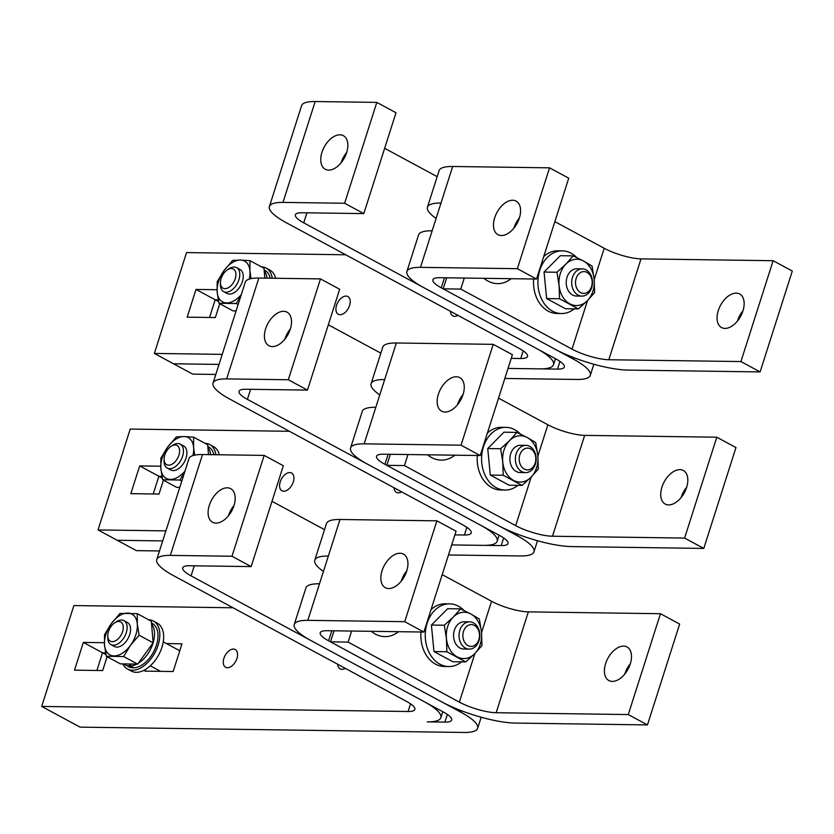 <?xml version="1.0" encoding="UTF-8"?>
<svg xmlns="http://www.w3.org/2000/svg" width="834" height="834" viewBox="0 0 834 834"><rect width="100%" height="100%" fill="white"/><g stroke="black" fill="none" stroke-linecap="round" stroke-linejoin="round"><path stroke-width="1.25" d="M579.171 295.601A13.625 10.404 -89.2 0 1 572.604 295.017A13.625 10.404 -89.2 0 1 566.818 277.951A13.625 10.404 -89.2 0 1 579.536 269.299M573.219 255.882L583.466 260.979A23.164 17.681 90.8 0 0 565.921 264.076A23.164 17.681 90.8 0 0 559.082 285.499L556.966 272.238L565.921 264.076L573.219 255.882L560.312 255.704L544.06 272.061L546.635 298.572L565.462 308.726L578.369 308.914L559.541 298.749L559.082 285.499A23.164 17.681 90.8 0 0 569.789 303.837A23.164 17.681 90.8 0 0 587.324 300.74L578.369 308.914M546.635 298.572L559.541 298.749M594.621 292.557L587.324 300.74A23.164 17.681 90.8 0 0 594.162 279.317L594.621 292.557M592.046 266.046L594.162 279.317A23.164 17.681 90.8 0 0 583.466 260.979L592.046 266.046M544.06 272.061L556.966 272.238M576.753 257.56A31.348 23.925 90.8 0 0 571.081 253.202A31.348 23.925 90.8 0 0 562.262 250.857A31.348 23.925 90.8 0 0 538.42 275.971A31.348 23.925 90.8 0 0 552.577 311.197A31.348 23.925 90.8 0 0 561.397 313.542A31.348 23.925 90.8 0 0 574.272 308.851M561.397 313.542L556.987 313.49A31.348 23.925 -89.2 0 1 548.167 311.134A31.348 23.925 -89.2 0 1 533.645 279.004M543.705 256.601A31.348 23.925 -89.2 0 1 557.863 250.794L562.262 250.857M578.066 295.09A13.625 10.404 90.8 0 0 581.892 296.112A13.625 10.404 90.8 0 0 592.265 285.197A13.625 10.404 90.8 0 0 586.104 269.882A13.625 10.404 90.8 0 0 582.278 268.861A13.625 10.404 90.8 0 0 571.905 279.776A13.625 10.404 90.8 0 0 578.066 295.09M580.631 292.598A10.905 8.319 -89.2 0 1 576.169 278.368A10.905 8.319 -89.2 0 1 587.063 272.426A10.905 8.319 -89.2 0 1 591.514 286.646A10.905 8.319 -89.2 0 1 580.631 292.598M522.845 472.096A13.625 10.404 -89.2 0 1 516.277 471.512A13.625 10.404 -89.2 0 1 510.491 454.457A13.625 10.404 -89.2 0 1 523.21 445.794M516.892 432.387L527.14 437.475A23.164 17.681 90.8 0 0 509.595 440.571A23.164 17.681 90.8 0 0 502.756 462.005L500.64 448.734L509.595 440.571L516.892 432.387L503.986 432.2L487.734 448.556L490.298 475.067L509.126 485.232L522.042 485.409L503.215 475.244L502.756 462.005A23.164 17.681 90.8 0 0 513.452 480.342A23.164 17.681 90.8 0 0 530.997 477.246L522.042 485.409M490.298 475.067L503.215 475.244M538.295 469.062L530.997 477.246A23.164 17.681 90.8 0 0 537.836 455.812L538.295 469.062M535.72 442.541L537.836 455.812A23.164 17.681 90.8 0 0 527.14 437.475L535.72 442.541M487.734 448.556L500.64 448.734M520.426 434.055A31.348 23.925 90.8 0 0 514.755 429.708A31.348 23.925 90.8 0 0 505.936 427.362A31.348 23.925 90.8 0 0 482.094 452.476A31.348 23.925 90.8 0 0 496.251 487.702A31.348 23.925 90.8 0 0 505.06 490.048A31.348 23.925 90.8 0 0 517.935 485.357M505.06 490.048L500.661 489.985A31.348 23.925 -89.2 0 1 491.841 487.64A31.348 23.925 -89.2 0 1 477.309 455.5M487.379 433.096A31.348 23.925 -89.2 0 1 501.526 427.3L505.936 427.362M521.73 471.585A13.625 10.404 90.8 0 0 525.566 472.607A13.625 10.404 90.8 0 0 535.939 461.692A13.625 10.404 90.8 0 0 529.778 446.378A13.625 10.404 90.8 0 0 525.941 445.356A13.625 10.404 90.8 0 0 515.579 456.271A13.625 10.404 90.8 0 0 521.73 471.585M524.305 469.094A10.905 8.319 -89.2 0 1 519.843 454.864A10.905 8.319 -89.2 0 1 530.737 448.921A10.905 8.319 -89.2 0 1 535.188 463.151A10.905 8.319 -89.2 0 1 524.305 469.094M466.519 648.591A13.625 10.404 -89.2 0 1 459.941 648.018A13.625 10.404 -89.2 0 1 454.165 630.952A13.625 10.404 -89.2 0 1 466.884 622.3M460.566 608.883L470.803 613.97A23.164 17.681 90.8 0 0 453.269 617.066A23.164 17.681 90.8 0 0 446.43 638.5L444.313 625.229L453.269 617.066L460.566 608.883L447.66 608.705L431.397 625.052L433.972 651.562L452.799 661.727L465.716 661.904L446.888 651.75L446.43 638.5A23.164 17.681 90.8 0 0 457.126 656.838A23.164 17.681 90.8 0 0 474.671 653.741L465.716 661.904M433.972 651.562L446.888 651.75M481.969 645.558L474.671 653.741A23.164 17.681 90.8 0 0 481.51 632.308L481.969 645.558M479.394 619.047L481.51 632.308A23.164 17.681 90.8 0 0 470.803 613.97L479.394 619.047M431.397 625.052L444.313 625.229M464.1 610.561A31.348 23.925 90.8 0 0 458.429 606.203A31.348 23.925 90.8 0 0 449.609 603.858A31.348 23.925 90.8 0 0 425.767 628.972A31.348 23.925 90.8 0 0 439.914 664.198A31.348 23.925 90.8 0 0 448.734 666.543A31.348 23.925 90.8 0 0 461.609 661.852M448.734 666.543L444.334 666.481A31.348 23.925 -89.2 0 1 435.515 664.135A31.348 23.925 -89.2 0 1 420.982 632.005M431.053 609.591A31.348 23.925 -89.2 0 1 445.2 603.795L449.609 603.858M465.403 648.091A13.625 10.404 90.8 0 0 469.24 649.113A13.625 10.404 90.8 0 0 479.602 638.187A13.625 10.404 90.8 0 0 473.451 622.873A13.625 10.404 90.8 0 0 469.615 621.851A13.625 10.404 90.8 0 0 459.253 632.777A13.625 10.404 90.8 0 0 465.403 648.091M467.968 645.589A10.905 8.319 -89.2 0 1 463.516 631.369A10.905 8.319 -89.2 0 1 474.41 625.417A10.905 8.319 -89.2 0 1 478.862 639.647A10.905 8.319 -89.2 0 1 467.968 645.589M364.218 264.774L383.046 274.928M483.949 278.316A33.589 25.625 90.8 0 0 488.046 281.121A33.589 25.625 90.8 0 0 511.179 278.692M515.725 225.67A33.589 25.625 90.8 0 0 515.099 224.909M307.892 441.269L326.719 451.434M427.623 454.811A33.589 25.625 90.8 0 0 431.72 457.616A33.589 25.625 90.8 0 0 454.843 455.187M459.398 402.165A33.589 25.625 90.8 0 0 458.773 401.404M251.566 617.765L270.393 627.929M371.297 631.317A33.589 25.625 90.8 0 0 375.383 634.111A33.589 25.625 90.8 0 0 398.516 631.692M403.072 578.66A33.589 25.625 90.8 0 0 402.447 577.91M238.107 268.913A13.625 8.184 118.4 0 1 243.236 276.481A13.625 8.184 118.4 0 1 234.688 292.327A13.625 8.184 118.4 0 1 229.527 294.089A13.625 8.184 118.4 0 1 225.545 292.192M264.826 278.118L264.003 268.246L249.939 260.656L249.939 270.946L251.013 278.619M238.128 304.535L236.262 303.524L218.977 303.284L233.03 310.873L236.095 310.915M241.078 295.299L236.262 303.524M218.977 303.284L217.163 292.025A23.164 13.907 -61.6 0 0 226.712 302.919A23.164 13.907 -61.6 0 0 241.266 294.694M217.174 281.736L224.012 270.591A23.164 13.907 -61.6 0 0 217.163 292.025L217.174 281.736M232.655 260.416L240.39 260.052A23.164 13.907 -61.6 0 0 224.012 270.591L232.655 260.416M249.251 279.077A23.164 13.907 -61.6 0 0 249.939 270.946A23.164 13.907 -61.6 0 0 240.39 260.052L249.939 260.656M267.026 278.149A24.666 14.814 -61.6 0 0 264.222 270.852M264.149 269.966L264.837 270.331A24.666 14.814 118.4 0 1 270.174 278.202M235.49 310.905A27.261 16.367 -61.6 0 0 235.866 311.635M272.238 278.222A27.261 16.367 -61.6 0 0 266.067 268.058L269.903 270.122A27.261 16.367 118.4 0 1 275.668 278.275M266.067 268.058A27.261 16.367 -61.6 0 0 261.386 266.838M220.437 282.59L220.416 284.623A13.625 8.184 -61.6 0 0 223.627 291.619A13.625 8.184 -61.6 0 0 226.077 292.223A13.625 8.184 -61.6 0 0 238.201 281.652A13.625 8.184 -61.6 0 0 236.575 267.631A13.625 8.184 -61.6 0 0 234.125 267.016A13.625 8.184 -61.6 0 0 228.975 268.777L227.275 269.914A10.905 6.547 118.4 0 1 231.404 268.496A10.905 6.547 118.4 0 1 235.23 278.681A10.905 6.547 118.4 0 1 224.961 288.668A10.905 6.547 118.4 0 1 220.437 282.59A10.905 6.547 118.4 0 1 227.275 269.914M181.781 445.408A13.625 8.184 118.4 0 1 186.91 452.977A13.625 8.184 118.4 0 1 178.361 468.823A13.625 8.184 118.4 0 1 173.201 470.595A13.625 8.184 118.4 0 1 169.219 468.698M208.5 454.624L207.676 444.741L193.613 437.162L193.613 447.451L194.687 455.124M181.802 481.03L179.935 480.019L162.651 479.779L176.704 487.369L179.769 487.41M184.752 471.804L179.935 480.019M162.651 479.779L160.837 468.52A23.164 13.907 -61.6 0 0 170.386 479.414A23.164 13.907 -61.6 0 0 184.94 471.189M160.837 458.231L167.676 447.087A23.164 13.907 -61.6 0 0 160.837 468.52L160.837 458.231M176.328 436.922L184.064 436.547A23.164 13.907 -61.6 0 0 167.676 447.087L176.328 436.922M192.925 455.572A23.164 13.907 -61.6 0 0 193.613 447.451A23.164 13.907 -61.6 0 0 184.064 436.547L193.613 437.162M210.7 454.655A24.666 14.814 -61.6 0 0 207.895 447.358M207.812 446.461L208.51 446.836A24.666 14.814 118.4 0 1 213.848 454.697M179.164 487.4A27.261 16.367 -61.6 0 0 179.539 488.13M215.912 454.728A27.261 16.367 -61.6 0 0 209.741 444.553L213.577 446.628A27.261 16.367 118.4 0 1 219.342 454.77M209.741 444.553A27.261 16.367 -61.6 0 0 205.06 443.334M164.11 459.086L164.09 461.119A13.625 8.184 -61.6 0 0 167.3 468.114A13.625 8.184 -61.6 0 0 169.75 468.729A13.625 8.184 -61.6 0 0 181.875 458.147A13.625 8.184 -61.6 0 0 180.248 444.126A13.625 8.184 -61.6 0 0 177.798 443.511A13.625 8.184 -61.6 0 0 172.638 445.283L170.949 446.409A10.905 6.547 118.4 0 1 175.077 445.002A10.905 6.547 118.4 0 1 178.903 455.187A10.905 6.547 118.4 0 1 168.635 465.174A10.905 6.547 118.4 0 1 164.11 459.086A10.905 6.547 118.4 0 1 170.949 446.409M125.454 621.903A13.625 8.184 118.4 0 1 130.584 629.482A13.625 8.184 118.4 0 1 122.025 645.318A13.625 8.184 118.4 0 1 116.875 647.09A13.625 8.184 118.4 0 1 112.892 645.193M106.314 656.285L120.377 663.864L137.662 664.104L153.154 642.795L151.34 621.247L137.287 613.657L137.287 623.947L139.09 635.206L130.448 645.38L123.609 656.525L106.314 656.285L104.511 645.016A23.164 13.907 -61.6 0 0 114.06 655.91A23.164 13.907 -61.6 0 0 130.448 645.38A23.164 13.907 -61.6 0 0 137.287 623.947A23.164 13.907 -61.6 0 0 127.738 613.053A23.164 13.907 -61.6 0 0 111.349 623.582A23.164 13.907 -61.6 0 0 104.511 645.016L104.511 634.726L111.349 623.582L120.002 613.417L137.287 613.657M137.662 664.104L123.609 656.525M138.236 663.332A24.666 14.814 -61.6 0 0 153.133 642.816L139.09 635.206M131.001 664.02L130.375 665.991A24.666 14.814 -61.6 0 0 136.87 664.093M153.143 642.774A24.666 14.814 -61.6 0 0 151.559 623.853M130.375 665.991L133.826 667.846A24.666 14.814 118.4 0 0 155.312 648.258A24.666 14.814 118.4 0 0 152.184 623.332L151.486 622.956M132.731 667.263L132.554 667.836L129.093 665.97L129.729 664M132.554 667.836A24.666 14.814 118.4 0 1 128.749 666.752L125.298 664.886A24.666 14.814 -61.6 0 0 129.093 665.97M123.849 663.916A24.666 14.814 -61.6 0 0 125.298 664.886M122.827 663.906A27.261 16.367 -61.6 0 0 127.519 669.024A27.261 16.367 -61.6 0 0 132.418 670.255A27.261 16.367 -61.6 0 0 156.656 649.102A27.261 16.367 -61.6 0 0 153.414 621.059A27.261 16.367 -61.6 0 0 148.723 619.829M153.414 621.059L157.251 623.123A27.261 16.367 118.4 0 1 160.493 651.166A27.261 16.367 118.4 0 1 136.255 672.329A27.261 16.367 118.4 0 1 131.355 671.099L127.519 669.024M107.784 635.581L107.763 637.624A13.625 8.184 -61.6 0 0 110.974 644.609A13.625 8.184 -61.6 0 0 113.424 645.224A13.625 8.184 -61.6 0 0 125.538 634.643A13.625 8.184 -61.6 0 0 123.922 620.621A13.625 8.184 -61.6 0 0 121.472 620.006A13.625 8.184 -61.6 0 0 116.312 621.778L114.623 622.915A10.905 6.547 118.4 0 1 118.741 621.497A10.905 6.547 118.4 0 1 122.577 631.682A10.905 6.547 118.4 0 1 112.309 641.669A10.905 6.547 118.4 0 1 107.784 635.581A10.905 6.547 118.4 0 1 114.623 622.915M328.669 170.105A19.078 11.457 -61.6 0 0 345.641 155.301A19.078 11.457 -61.6 0 0 343.368 135.671A19.078 11.457 -61.6 0 0 339.938 134.806A19.078 11.457 -61.6 0 0 322.966 149.62A19.078 11.457 -61.6 0 0 325.239 169.25A19.078 11.457 -61.6 0 0 328.669 170.105M450.423 311.291A10.081 6.057 -61.6 0 0 452.779 315.857A10.081 6.057 -61.6 0 0 454.593 316.315A10.081 6.057 -61.6 0 0 457.897 315.325M340.095 314.72A10.081 6.057 -61.6 0 0 349.071 306.891A10.081 6.057 -61.6 0 0 347.861 296.518A10.081 6.057 -61.6 0 0 346.047 296.07A10.081 6.057 -61.6 0 0 337.082 303.899A10.081 6.057 -61.6 0 0 338.281 314.272A10.081 6.057 -61.6 0 0 340.095 314.72M346.683 152.455A19.078 11.457 -61.6 0 0 341.096 162.807M215.818 374.456L192.717 374.132L173.535 363.78L219.019 364.416L173.535 363.78L154.353 353.428L186.545 252.577L345.714 254.777M511.232 358.38L520.75 358.516A27.261 6.516 -162.3 0 0 527.526 356.441A27.261 6.516 -162.3 0 0 519.175 348.404L286.114 222.615A54.512 13.042 17.7 0 1 269.403 206.53A54.512 13.042 17.7 0 1 282.976 202.401L344.63 203.256L363.812 213.608L302.158 212.753A27.261 6.516 17.7 0 0 295.372 214.818A27.261 6.516 17.7 0 0 303.732 222.855L536.794 348.643A54.512 13.042 -162.3 0 1 553.495 364.729L555.423 358.703M559.989 361.424L557.539 369.108L508.021 368.419L539.932 368.868A54.512 13.042 -162.3 0 0 553.495 364.729M269.403 206.53L301.595 105.668A54.512 13.042 17.7 0 1 315.169 101.54L376.822 102.394L344.63 203.256M437.172 176.652L384.651 148.306M376.822 102.394L396.004 112.746L363.812 213.608M218.623 301.627L215.193 299.781L218.258 299.823L215.193 299.781L209.553 317.473L215.193 299.781L196.011 289.429L187.16 317.16L215.349 317.556L219.759 303.712M154.353 353.428L222.23 354.367M217.017 289.721L196.011 289.429M272.343 346.61A19.078 11.457 -61.6 0 0 289.315 331.796A19.078 11.457 -61.6 0 0 287.032 312.166A19.078 11.457 -61.6 0 0 283.602 311.311A19.078 11.457 -61.6 0 0 266.64 326.115A19.078 11.457 -61.6 0 0 268.913 345.745A19.078 11.457 -61.6 0 0 272.343 346.61M394.096 487.796A10.081 6.057 -61.6 0 0 396.452 492.362A10.081 6.057 -61.6 0 0 398.266 492.811A10.081 6.057 -61.6 0 0 401.571 491.831M283.768 491.226A10.081 6.057 -61.6 0 0 292.744 483.397A10.081 6.057 -61.6 0 0 291.535 473.024A10.081 6.057 -61.6 0 0 289.721 472.565A10.081 6.057 -61.6 0 0 280.756 480.394A10.081 6.057 -61.6 0 0 281.955 490.767A10.081 6.057 -61.6 0 0 283.768 491.226M290.357 328.961A19.078 11.457 -61.6 0 0 284.769 339.302M159.492 550.951L136.39 550.638L117.208 540.286L162.693 540.912L117.208 540.286L98.026 529.934L130.219 429.072L289.388 431.282M454.895 534.875L464.413 535.011A27.261 6.516 -162.3 0 0 471.2 532.947A27.261 6.516 -162.3 0 0 462.849 524.899L229.788 399.111A54.512 13.042 17.7 0 1 213.077 383.025A54.512 13.042 17.7 0 1 226.65 378.897L288.303 379.751L307.485 390.103L245.832 389.249A27.261 6.516 17.7 0 0 239.045 391.313A27.261 6.516 17.7 0 0 247.396 399.361L480.467 525.149A54.512 13.042 -162.3 0 1 497.168 541.235L499.097 535.199M503.663 537.93L501.213 545.603L451.694 544.925L483.595 545.363A54.512 13.042 -162.3 0 0 497.168 541.235M213.077 383.025L245.269 282.173A54.512 13.042 17.7 0 1 258.842 278.045L320.485 278.9L288.303 379.751M380.846 353.157L328.325 324.801M320.485 278.9L339.667 289.252L307.485 390.103M162.286 478.122L158.867 476.277L161.932 476.318L158.867 476.277L153.216 493.968L158.867 476.277L139.685 465.925L130.834 493.665L159.013 494.051L163.433 480.207M98.026 529.934L165.893 530.872M160.691 466.216L139.685 465.925M742.927 310.936A19.078 11.457 -61.6 0 0 739.664 293.975A19.078 11.457 -61.6 0 0 718.272 310.602A19.078 11.457 -61.6 0 0 721.535 327.564A19.078 11.457 -61.6 0 0 742.927 310.936M737.402 321.121A19.078 11.457 118.4 0 1 737.454 320.954A19.078 11.457 118.4 0 1 742.99 310.769M446.68 277.795L443.146 288.845L554.412 348.893A54.512 13.042 -162.3 0 0 628.002 370.087L760.108 371.922L740.926 361.56L608.82 359.735A27.261 6.516 -162.3 0 1 572.02 349.133L460.764 289.085L443.146 288.845M464.288 278.045L460.764 289.085M554.86 221.646L604.212 248.282A27.261 6.516 -162.3 0 0 641.002 258.874L773.118 260.708L740.926 361.56M773.118 260.708L792.3 271.06L760.108 371.922M686.601 487.442A19.078 11.457 -61.6 0 0 683.338 470.48A19.078 11.457 -61.6 0 0 661.946 487.098A19.078 11.457 -61.6 0 0 665.209 504.059A19.078 11.457 -61.6 0 0 686.601 487.442M681.076 497.617A19.078 11.457 118.4 0 1 681.128 497.45A19.078 11.457 118.4 0 1 686.653 487.275M390.343 454.301L386.82 465.341L498.075 525.389A54.512 13.042 -162.3 0 0 571.676 546.583L703.781 548.418L684.599 538.066L552.494 536.231A27.261 6.516 -162.3 0 1 515.693 525.639L404.438 465.591L386.82 465.341M407.962 454.54L404.438 465.591M498.534 398.141L547.886 424.777A27.261 6.516 -162.3 0 0 584.676 435.379L716.792 437.204L684.599 538.066M716.792 437.204L735.974 447.556L703.781 548.418M501.401 235.542A19.078 11.457 -61.6 0 0 518.373 220.739A19.078 11.457 -61.6 0 0 516.1 201.109A19.078 11.457 -61.6 0 0 512.67 200.243A19.078 11.457 -61.6 0 0 495.698 215.057A19.078 11.457 -61.6 0 0 497.971 234.688A19.078 11.457 -61.6 0 0 501.401 235.542M519.415 217.903A19.078 11.457 -61.6 0 0 513.838 228.245M504.82 378.459L576.721 379.46A54.512 13.042 -162.3 0 0 590.295 375.331A54.512 13.042 -162.3 0 0 573.594 359.245L441.228 287.813A27.261 6.516 17.7 0 1 432.877 279.765A27.261 6.516 17.7 0 1 439.664 277.701L536.543 279.046L517.361 268.694L420.482 267.349A54.512 13.042 17.7 0 0 406.909 271.477L418.574 234.917A54.512 13.042 -162.3 0 1 432.148 230.789L440.998 203.048A54.512 13.042 17.7 0 0 427.435 207.186L439.101 170.626A54.512 13.042 17.7 0 1 452.674 166.487L549.554 167.832L517.361 268.694M557.539 369.108A27.261 6.516 -162.3 0 0 564.326 367.043A27.261 6.516 -162.3 0 0 555.976 358.995L423.62 287.563A54.512 13.042 17.7 0 1 406.909 271.477M549.554 167.832L568.736 178.184L536.543 279.046M436.099 218.414A54.512 13.042 17.7 0 1 427.435 207.186M445.075 412.048A19.078 11.457 -61.6 0 0 462.046 397.234A19.078 11.457 -61.6 0 0 459.774 377.604A19.078 11.457 -61.6 0 0 456.344 376.749A19.078 11.457 -61.6 0 0 439.372 391.553A19.078 11.457 -61.6 0 0 441.645 411.183A19.078 11.457 -61.6 0 0 445.075 412.048M463.089 394.399A19.078 11.457 -61.6 0 0 457.501 404.751M448.494 554.964L520.395 555.955A54.512 13.042 -162.3 0 0 533.969 551.827A54.512 13.042 -162.3 0 0 517.257 535.741L384.901 464.309A27.261 6.516 17.7 0 1 376.551 456.261A27.261 6.516 17.7 0 1 383.338 454.196L480.217 455.541L461.035 445.189L364.156 443.844A54.512 13.042 17.7 0 0 350.582 447.973L362.248 411.412A54.512 13.042 -162.3 0 1 375.821 407.284L384.672 379.553A54.512 13.042 17.7 0 0 371.099 383.682L382.775 347.121A54.512 13.042 17.7 0 1 396.338 342.993L493.228 344.338L461.035 445.189M501.213 545.603A27.261 6.516 -162.3 0 0 508 543.539A27.261 6.516 -162.3 0 0 499.649 535.501L367.294 464.058A54.512 13.042 17.7 0 1 350.582 447.973M493.228 344.338L512.41 354.69L480.217 455.541M379.772 394.909A54.512 13.042 17.7 0 1 371.099 383.682M388.748 588.543A19.078 11.457 -61.6 0 0 405.72 573.729A19.078 11.457 -61.6 0 0 403.437 554.099A19.078 11.457 -61.6 0 0 400.007 553.244A19.078 11.457 -61.6 0 0 383.046 568.058A19.078 11.457 -61.6 0 0 385.318 587.689A19.078 11.457 -61.6 0 0 388.748 588.543M406.763 570.894A19.078 11.457 -61.6 0 0 401.175 581.246M233.051 607.778L73.892 605.567L41.7 706.429L80.064 727.133L464.069 732.461A54.512 13.042 -162.3 0 0 477.642 728.332A54.512 13.042 -162.3 0 0 460.931 712.246L328.575 640.804A27.261 6.516 17.7 0 1 320.225 632.766A27.261 6.516 17.7 0 1 327.011 630.702L423.891 632.047L404.709 621.684L307.829 620.35A54.512 13.042 17.7 0 0 294.256 624.478L305.922 587.918A54.512 13.042 -162.3 0 1 319.495 583.79L328.346 556.049A54.512 13.042 17.7 0 0 314.772 560.177L326.438 523.616A54.512 13.042 17.7 0 1 340.011 519.488L436.891 520.833L404.709 621.684M194.28 565.817L191.069 575.856L424.141 701.644A54.512 13.042 -162.3 0 1 440.842 717.73A54.512 13.042 -162.3 0 1 427.269 721.858L444.887 722.108A27.261 6.516 -162.3 0 0 451.674 720.044A27.261 6.516 -162.3 0 0 443.323 711.996L310.957 640.564A54.512 13.042 17.7 0 1 294.256 624.478M436.891 520.833L456.073 531.185L423.891 632.047M105.96 654.627L102.54 652.782L105.605 652.824L102.54 652.782L96.89 670.473L102.54 652.782L83.358 642.42L74.507 670.161L102.686 670.546L107.106 656.712M323.446 571.405A54.512 13.042 17.7 0 1 314.772 560.177M630.275 663.937A19.078 11.457 -61.6 0 0 627.012 646.976A19.078 11.457 -61.6 0 0 605.62 663.593A19.078 11.457 -61.6 0 0 608.883 680.554A19.078 11.457 -61.6 0 0 630.275 663.937M624.749 674.122A19.078 11.457 118.4 0 1 624.802 673.945A19.078 11.457 118.4 0 1 630.327 663.77M334.017 630.796L330.493 641.846L441.749 701.884A54.512 13.042 -162.3 0 0 515.349 723.078L647.455 724.913L628.273 714.561L496.167 712.726A27.261 6.516 -162.3 0 1 459.367 702.134L348.112 642.086L330.493 641.846M351.635 631.036L348.112 642.086M442.208 574.647L491.549 601.272A27.261 6.516 -162.3 0 0 528.349 611.875L660.465 613.709L628.273 714.561M660.465 613.709L679.647 624.061L647.455 724.913M216.016 523.106A19.078 11.457 -61.6 0 0 232.978 508.292A19.078 11.457 -61.6 0 0 230.705 488.661A19.078 11.457 -61.6 0 0 227.275 487.807A19.078 11.457 -61.6 0 0 210.314 502.621A19.078 11.457 -61.6 0 0 212.587 522.251A19.078 11.457 -61.6 0 0 216.016 523.106M337.76 664.291A10.081 6.057 -61.6 0 0 340.126 668.858A10.081 6.057 -61.6 0 0 341.94 669.306A10.081 6.057 -61.6 0 0 345.234 668.326M227.442 667.721A10.081 6.057 -61.6 0 0 236.408 659.892A10.081 6.057 -61.6 0 0 235.209 649.519A10.081 6.057 -61.6 0 0 233.395 649.061A10.081 6.057 -61.6 0 0 224.429 656.89A10.081 6.057 -61.6 0 0 225.628 667.273A10.081 6.057 -61.6 0 0 227.442 667.721M234.031 505.456A19.078 11.457 -61.6 0 0 228.443 515.808M41.7 706.429L408.087 711.506A27.261 6.516 -162.3 0 0 414.873 709.442A27.261 6.516 -162.3 0 0 406.523 701.404L173.462 575.616A54.512 13.042 17.7 0 1 156.75 559.531A54.512 13.042 17.7 0 1 170.324 555.392L231.977 556.247L251.159 566.599L189.506 565.744A27.261 6.516 17.7 0 0 182.719 567.818A27.261 6.516 17.7 0 0 191.069 575.856M156.75 559.531L188.943 458.669A54.512 13.042 17.7 0 1 202.506 454.54L264.159 455.395L231.977 556.247M324.52 529.653L271.999 501.307M264.159 455.395L283.341 465.747L251.159 566.599M145.502 669.473L144.97 671.141L173.149 671.526L182 643.796L166.446 643.577M104.365 642.712L83.358 642.42M315.169 101.54L282.976 202.401M306.933 212.816L303.732 222.855M523.199 350.833L520.75 358.516M258.842 278.045L226.65 378.897M250.607 389.311L247.396 399.361M466.863 527.328L464.413 535.011M641.002 258.874L608.82 359.735M604.212 248.282L594.194 279.651M587.532 300.532L572.02 349.133M584.676 435.379L552.494 536.231M547.886 424.777L537.867 456.146M531.206 477.038L515.693 525.639M444.439 277.764L441.228 287.813M432.148 230.789L420.482 267.349M452.674 166.487L440.998 203.048M574.063 357.744L573.594 359.245M388.112 454.269L384.901 464.309M375.821 407.284L364.156 443.844M396.338 342.993L384.672 379.553M517.737 534.24L517.257 535.741M331.776 630.765L328.575 640.804M319.495 583.79L307.829 620.35M340.011 519.488L328.346 556.049M461.411 710.745L460.931 712.246M447.337 714.425L444.887 722.108M528.349 611.875L496.167 712.726M491.549 601.272L481.541 632.652M474.88 653.533L459.367 702.134M202.506 454.54L170.324 555.392M410.536 703.833L408.087 711.506M576.44 296.039L581.892 296.112M576.815 268.777L582.278 268.861M520.103 472.534L525.566 472.607M520.489 445.283L525.941 445.356M463.777 649.029L469.24 649.113M464.152 621.778L469.615 621.851M240.025 269.486L236.575 267.631M227.077 293.474L223.627 291.619M183.699 445.992L180.248 444.126M170.751 469.98L167.3 468.114M179.769 650.77L163.245 641.846M127.373 622.487L123.922 620.621M160.524 671.349L150.297 665.834M114.425 646.475L110.974 644.609M590.295 375.331L593.839 364.239M533.969 551.827L537.503 540.734M477.642 728.332L481.176 717.23M440.842 717.73L442.771 711.704"/></g></svg>
